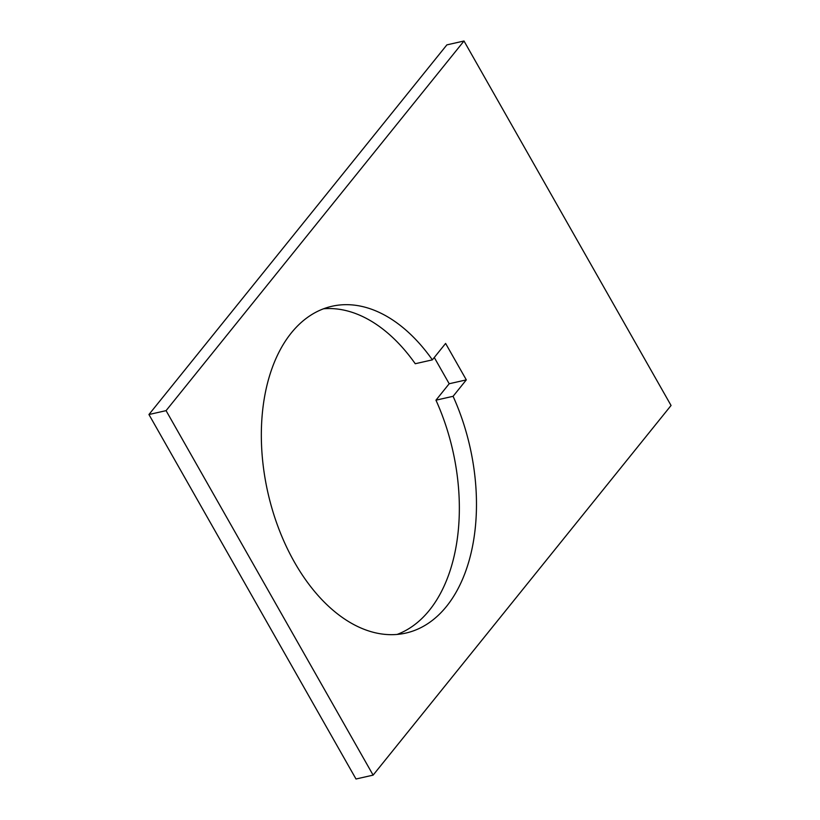 <?xml version="1.0" encoding="UTF-8"?>
<svg xmlns="http://www.w3.org/2000/svg" width="820" height="820" viewBox="0 0 820 820"><rect width="100%" height="100%" fill="white"/><g stroke="black" fill="none" stroke-linecap="round" stroke-linejoin="round"><path stroke-width="1.23" d="M434.282 357.499L449.196 383.75L435.953 400.18A167.526 103.597 -102.7 0 1 429.424 610.223A167.526 103.597 -102.7 0 1 397.167 634.413M453.081 396.306A167.526 103.597 -102.7 0 1 446.551 606.349A167.526 103.597 -102.7 0 1 405.869 633.071A167.526 103.597 -102.7 0 1 278.81 528.828A167.526 103.597 -102.7 0 1 291.264 332.992A167.526 103.597 -102.7 0 1 331.946 306.27A167.526 103.597 -102.7 0 1 432.376 359.857L445.608 343.436L466.313 379.875L453.081 396.306L435.953 400.18M323.521 308.791A167.526 103.597 -102.7 0 1 415.248 363.731L432.376 359.857M356.003 779L148.943 414.52L446.88 44.874L463.997 41L671.057 405.48L373.12 775.125L356.003 779M449.196 383.75L466.313 379.875M373.12 775.125L166.071 410.646L148.943 414.52M166.071 410.646L463.997 41"/></g></svg>

